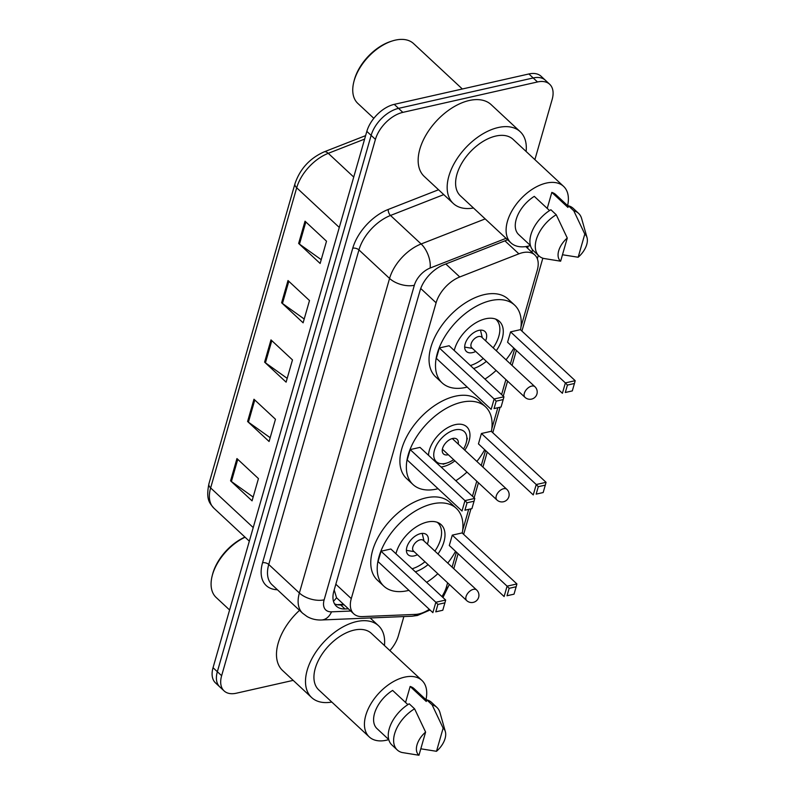 <?xml version="1.0" encoding="UTF-8"?>
<svg xmlns="http://www.w3.org/2000/svg" width="795" height="795" viewBox="0 0 795 795"><rect width="100%" height="100%" fill="white"/><g stroke="black" fill="none" stroke-linecap="round" stroke-linejoin="round"><path stroke-width="1.19" d="M520.954 327.073L537.271 270.171A27.259 16.059 133 0 0 534.816 254.976A27.259 16.059 133 0 0 518.867 253.834L459.768 276.968A27.259 16.059 133 0 0 436.097 302.806L351.281 598.615A27.259 16.059 133 0 0 353.735 613.81A27.259 16.059 133 0 0 362.381 616.602L415.477 614.396A27.259 16.059 133 0 0 419.035 613.909A27.259 16.059 133 0 0 429.3 609.318M334.198 589.94L336.533 597.731L353.735 613.81M441.921 596.548A27.259 16.059 133 0 0 446.452 586.909L447.615 582.834M452.116 567.153L456.419 552.137M462.67 530.325L468.643 509.516M472.459 496.219L476.762 481.204M481.253 465.522L485.566 450.507M491.817 428.704L497.789 407.885M501.595 394.588L505.898 379.573M510.4 363.891L514.703 348.876M293.186 680.371L236.294 693.22A27.259 16.059 -47 0 1 224.101 690.915A27.259 16.059 -47 0 1 221.636 675.71L375.429 139.373A27.259 16.059 -47 0 1 402.846 112.373L537.49 81.965A27.259 16.059 -47 0 1 549.683 84.27A27.259 16.059 -47 0 1 552.147 99.474L534.886 159.646M403.87 616.562L398.355 635.811A27.259 16.059 -47 0 1 389.888 650.598M549.683 84.27L541.087 76.26A27.259 16.059 -47 0 0 528.894 73.965L394.25 104.364A27.259 16.059 -47 0 0 366.833 131.374L213.04 667.711A27.259 16.059 -47 0 0 215.505 682.905L219.798 686.91A27.259 16.059 -47 0 1 217.343 671.715L371.136 135.379A27.259 16.059 -47 0 1 398.553 108.368L533.187 77.96A27.259 16.059 -47 0 1 545.38 80.265A27.259 16.059 -47 0 0 533.187 77.96L398.553 108.368A27.259 16.059 -47 0 0 371.136 135.379L217.343 671.715A27.259 16.059 -47 0 0 219.798 686.91L224.101 690.915M507.617 239.782L443.69 264.815A27.259 16.059 133 0 0 420.018 290.652L333.9 590.973A27.259 16.059 133 0 0 336.365 606.178A27.259 16.059 133 0 0 345 608.96L348.379 608.821M531.954 252.313A27.259 16.059 133 0 0 532.382 249.61M528.019 246.182A27.259 16.059 -47 0 1 527.651 248.308M344.076 604.816L340.697 604.965A27.259 16.059 -47 0 1 334.526 603.832M305.022 221.199L326.516 241.213L320.137 263.463L298.642 243.449L305.022 221.199M253.973 399.239L275.467 419.243L269.088 441.503L247.593 421.489L253.973 399.239M236.95 458.576L258.445 478.59L252.065 500.85L230.57 480.836L236.95 458.576M288.009 280.546L309.503 300.56L303.114 322.81L281.619 302.796L288.009 280.546M270.986 339.892L292.481 359.906L286.101 382.156L264.606 362.142L270.986 339.892M287.184 378.36L265.441 362.818A7.274 3.836 -164 0 1 264.606 362.142M304.207 319.014L282.454 303.471A7.274 3.836 -164 0 1 281.619 302.796M253.158 497.054L231.405 481.512A7.274 3.836 -164 0 1 230.57 480.836M270.171 437.707L248.418 422.165A7.274 3.836 -164 0 1 247.593 421.489M321.22 259.667L299.477 244.125A7.274 3.836 -164 0 1 298.642 243.449M331.813 702.055A49.071 28.908 -47 0 1 311.64 697.553A49.071 28.908 -47 0 1 313.588 655.686A49.071 28.908 -47 0 1 356.558 621.581A49.071 28.908 -47 0 1 378.509 625.725A49.071 28.908 -47 0 1 384.442 645.53M388.775 739.608A38.617 22.757 -47 0 1 386.539 740.195A38.617 22.757 -47 0 1 369.268 736.935A38.617 22.757 -47 0 1 370.798 703.982A38.617 22.757 -47 0 1 404.625 677.141A38.617 22.757 -47 0 1 421.897 680.401A38.617 22.757 -47 0 1 425.961 699.699M369.268 736.935L318.755 689.901A38.617 22.757 -47 0 1 320.296 656.958A38.617 22.757 -47 0 1 354.113 630.107A38.617 22.757 -47 0 1 371.394 633.377L421.897 680.401M407.885 704.628L392.621 690.418A27.259 16.059 -47 0 0 377.009 728.618L388.765 739.569M418.965 755.25A18.176 10.713 -47 0 1 425.603 732.086L418.965 755.25L402.041 752.507A29.077 17.132 -47 0 1 397.262 749.963A29.077 17.132 -47 0 1 414.583 708.812L409.206 703.804A29.077 17.132 -47 0 0 391.885 744.955L397.262 749.963M425.603 732.086L414.583 708.812M405.559 702.462L410.15 686.453A27.259 16.059 -47 0 1 414.165 688.718L426.607 700.306M410.15 686.453L426.269 701.468L426.736 699.848A29.077 17.132 -47 0 1 431.516 702.392L436.892 707.401A29.077 17.132 -47 0 1 439.953 712.568L445.349 731.619A18.176 10.713 -47 0 1 436.495 751.295L443.133 728.131A18.176 10.713 -47 0 1 445.349 731.619M311.64 697.553L282.623 670.533A49.071 28.908 -47 0 1 299.516 610.341M229.596 609.984L216.19 597.502A40.893 24.088 -47 0 1 212.126 576.087A40.893 24.088 -47 0 1 245.069 537.211M212.126 576.087L212.474 574.706A39.074 23.025 -47 0 1 244.949 537.092M426.736 699.848L432.112 704.847A29.077 17.132 -47 0 1 436.892 707.401M432.112 704.847L443.133 728.131M436.495 751.295L420.913 748.82M454.909 460.852A25.718 15.155 -47 0 1 443.203 466.625A25.718 15.155 -47 0 1 441.066 466.993M428.505 455.287A25.718 15.155 -47 0 1 455.247 424.639A25.718 15.155 -47 0 1 466.745 426.806A25.718 15.155 -47 0 1 464.817 450.218M438.065 488.716A53.156 31.323 -47 0 1 436.783 489.024A53.156 31.323 -47 0 1 413.003 484.533A53.156 31.323 -47 0 1 415.109 439.188A53.156 31.323 -47 0 1 461.666 402.23A53.156 31.323 -47 0 1 485.447 406.722A53.156 31.323 -47 0 1 491.399 431.437M484.682 449.692A53.156 31.323 -47 0 1 476.881 461.448M466.973 472.091A53.156 31.323 -47 0 1 455.803 480.717M413.003 484.533L406.553 478.53A53.156 31.323 -47 0 1 408.66 433.186A53.156 31.323 -47 0 1 455.217 396.228A53.156 31.323 -47 0 1 478.997 400.72L485.447 406.722M481.422 433.504L478.451 443.888L533.256 494.917L536.237 484.533L481.422 433.504L491.24 431.288L546.056 482.317L536.237 484.533L538.285 486.699L536.158 494.122L543.174 492.532L545.3 485.119L538.285 486.699M410.18 449.592L407.199 459.977L462.014 511.006L464.986 500.621L410.18 449.592L419.998 447.376L474.804 498.405L464.986 500.621L467.043 502.788L464.916 510.211L471.922 508.621L474.059 501.208L467.043 502.788M543.174 492.532L536.158 494.122M471.922 508.621L464.916 510.211M474.059 501.208L474.804 498.405M545.3 485.119L546.056 482.317M453.627 459.659A20.541 12.104 -47 0 1 447.178 462.928A20.541 12.104 -47 0 1 445.488 463.396A20.541 12.104 -47 0 1 434.448 450.209A20.541 12.104 -47 0 1 455.108 429.866A20.541 12.104 -47 0 1 466.327 442.358A20.541 12.104 -47 0 1 463.535 449.026M448.3 454.71A9.997 5.893 -47 0 1 447.963 454.79A9.997 5.893 -47 0 1 443.491 453.945A9.997 5.893 -47 0 1 443.888 445.419A9.997 5.893 -47 0 1 452.633 438.472A9.997 5.893 -47 0 1 457.105 439.317A9.997 5.893 -47 0 1 458.208 444.067M408.928 590.347A53.156 31.323 -47 0 1 407.636 590.655A53.156 31.323 -47 0 1 383.856 586.163A53.156 31.323 -47 0 1 385.972 540.819A53.156 31.323 -47 0 1 432.53 503.861A53.156 31.323 -47 0 1 456.31 508.353A53.156 31.323 -47 0 1 462.263 533.067M455.545 551.323A53.156 31.323 -47 0 1 447.744 563.079M437.836 573.722A53.156 31.323 -47 0 1 426.667 582.347M383.856 586.163L377.406 580.161A53.156 31.323 -47 0 1 379.523 534.816A53.156 31.323 -47 0 1 426.08 497.859A53.156 31.323 -47 0 1 449.861 502.351L456.31 508.353M395.95 553.737A30.896 18.206 -47 0 1 427.312 522.037A30.896 18.206 -47 0 1 441.136 524.65A30.896 18.206 -47 0 1 437.985 553.996M452.285 535.134L449.304 545.519L504.119 596.548L507.091 586.163L452.285 535.134L462.104 532.918L516.909 583.947L507.091 586.163L509.148 588.33L507.021 595.753L514.027 594.163L516.154 586.75L509.148 588.33M428.078 564.639A30.896 18.206 -47 0 1 415.338 571.794M381.043 551.223L378.062 561.608L432.868 612.637L435.849 602.252L381.043 551.223L390.852 549.007L445.667 600.036L435.849 602.252L437.896 604.419L435.769 611.842L442.785 610.252L444.912 602.839L437.896 604.419M514.027 594.163L507.021 595.753M442.785 610.252L435.769 611.842M444.912 602.839L445.667 600.036M516.154 586.75L516.909 583.947M437.24 522.305A29.991 17.669 -47 0 1 437.826 522.812A29.991 17.669 -47 0 1 434.895 551.114M424.987 561.757A29.991 17.669 -47 0 1 412.098 568.783M427.322 544.068A13.634 8.03 133 0 0 426.686 534.787A13.634 8.03 133 0 0 420.585 533.634A13.634 8.03 133 0 0 408.65 543.104A13.634 8.03 133 0 0 408.103 554.731A13.634 8.03 133 0 0 414.205 555.884A13.634 8.03 133 0 0 417.415 554.711M476.622 589.969L423.427 540.441A7.274 4.283 133 0 0 420.167 539.825A7.274 4.283 133 0 0 413.807 544.873A7.274 4.283 133 0 0 413.519 551.084L466.715 600.613A7.274 7.274 0 0 0 478.65 597.293A7.274 7.274 0 0 0 476.622 589.969A7.274 4.283 133 0 0 473.363 589.353A7.274 4.283 133 0 0 466.059 596.558A7.274 4.283 133 0 0 466.715 600.613M467.212 387.085A53.156 31.323 -47 0 1 465.92 387.394A53.156 31.323 -47 0 1 442.139 382.902A53.156 31.323 -47 0 1 444.256 337.557A53.156 31.323 -47 0 1 490.813 300.599A53.156 31.323 -47 0 1 514.594 305.091A53.156 31.323 -47 0 1 520.546 329.806M513.828 348.061A53.156 31.323 -47 0 1 506.027 359.827M496.12 370.46A53.156 31.323 -47 0 1 484.95 379.086M442.139 382.902L435.69 376.9A53.156 31.323 -47 0 1 437.807 331.555A53.156 31.323 -47 0 1 484.364 294.597A53.156 31.323 -47 0 1 508.144 299.089L514.594 305.091M454.233 350.486A30.896 18.206 -47 0 1 485.596 318.775A30.896 18.206 -47 0 1 499.419 321.389A30.896 18.206 -47 0 1 496.269 350.734M510.569 331.873L507.588 342.257L562.403 393.286L565.374 382.902L510.569 331.873L520.387 329.657L575.192 380.686L565.374 382.902L567.431 385.068L565.305 392.491L572.311 390.911L574.437 383.488L567.431 385.068M486.361 361.377A30.896 18.206 -47 0 1 473.621 368.532M439.327 347.962L436.346 358.346L491.151 409.375L494.132 398.991L439.327 347.962L449.135 345.746L503.951 396.775L494.132 398.991L496.179 401.157L494.053 408.58L501.069 407L503.195 399.577L496.179 401.157M572.311 390.911L565.305 392.491M501.069 407L494.053 408.58M503.195 399.577L503.951 396.775M574.437 383.488L575.192 380.686M495.524 319.043A29.991 17.669 -47 0 1 496.11 319.55A29.991 17.669 -47 0 1 493.178 347.862M483.271 358.495A29.991 17.669 -47 0 1 470.382 365.531M485.606 340.807A13.634 8.03 133 0 0 484.97 331.525A13.634 8.03 133 0 0 478.868 330.372A13.634 8.03 133 0 0 466.933 339.843A13.634 8.03 133 0 0 466.387 351.47A13.634 8.03 133 0 0 472.488 352.622A13.634 8.03 133 0 0 475.698 351.45M534.906 386.708L481.71 337.179A7.274 4.283 133 0 0 478.451 336.563A7.274 4.283 133 0 0 472.091 341.621A7.274 4.283 133 0 0 471.803 347.822L524.998 397.351A7.274 7.274 0 0 0 536.933 394.032A7.274 7.274 0 0 0 534.906 386.708A7.274 4.283 133 0 0 531.646 386.102A7.274 4.283 133 0 0 524.342 393.296A7.274 4.283 133 0 0 524.998 397.351M373.829 118.326L357.859 103.449A40.893 24.088 -47 0 1 353.795 82.024A40.893 24.088 -47 0 1 391.935 41.072A40.893 24.088 -47 0 1 395.294 40.138A40.893 24.088 -47 0 1 413.589 43.596L462.342 88.99M473.482 208.002A49.071 28.908 -47 0 1 453.299 203.49A49.071 28.908 -47 0 1 455.257 161.633A49.071 28.908 -47 0 1 498.227 127.528A49.071 28.908 -47 0 1 520.178 131.672A49.071 28.908 -47 0 1 526.111 151.477M453.299 203.49L424.291 176.48A49.071 28.908 -47 0 1 426.239 134.613A49.071 28.908 -47 0 1 469.209 100.508A49.071 28.908 -47 0 1 491.161 104.652L520.178 131.672M530.444 245.556A38.617 22.757 -47 0 1 528.208 246.142A38.617 22.757 -47 0 1 510.937 242.882A38.617 22.757 -47 0 1 512.467 209.93A38.617 22.757 -47 0 1 546.294 183.089A38.617 22.757 -47 0 1 563.566 186.348A38.617 22.757 -47 0 1 567.62 205.647M510.937 242.882L460.424 195.848A38.617 22.757 -47 0 1 461.965 162.905A38.617 22.757 -47 0 1 495.782 136.054A38.617 22.757 -47 0 1 513.063 139.324L563.566 186.348M549.554 210.576L534.29 196.365A27.259 16.059 -47 0 0 518.678 234.565L530.434 245.516M560.634 261.197A18.176 10.713 -47 0 1 567.272 238.033L560.634 261.197L543.71 258.454A29.077 17.132 -47 0 1 538.931 255.91A29.077 17.132 -47 0 1 556.242 214.749L550.875 209.751A29.077 17.132 -47 0 0 533.554 250.902L538.931 255.91M567.272 238.033L556.242 214.749M547.228 208.409L551.819 192.4A27.259 16.059 -47 0 1 555.824 194.666L568.276 206.253M551.819 192.4L567.938 207.416L568.405 205.796A29.077 17.132 -47 0 1 573.185 208.34L578.561 213.348A29.077 17.132 -47 0 1 581.622 218.516L587.018 237.566A18.176 10.713 -47 0 1 578.164 257.242L584.802 234.078A18.176 10.713 -47 0 1 587.018 237.566M353.795 82.024L354.143 80.653A39.074 23.025 -47 0 1 390.584 41.509L391.935 41.072M568.405 205.796L573.781 210.794A29.077 17.132 -47 0 1 578.561 213.348M573.781 210.794L584.802 234.078M578.164 257.242L562.572 254.768M336.533 597.731A27.259 18.921 87.6 0 1 333.453 601.199M335.838 584.236L351.281 598.615M420.724 288.496L436.097 302.806M445.816 263.98L459.768 276.968M504.914 240.845L518.867 253.834M442.954 597.512L449.185 584.752A18.176 9.6 -164 0 1 445.955 588.469M277.415 589.761A40.893 24.088 -47 0 1 262.549 562.771L352.751 248.209A40.893 24.088 -47 0 1 388.258 209.443L438.552 189.757M221.636 675.71L213.04 667.711M537.49 81.965L528.894 73.965M402.846 112.373L394.25 104.364M375.429 139.373L366.833 131.374M302.656 613.263A36.351 21.415 -47 0 1 299.377 593L268.75 564.48A36.351 21.415 133 0 0 272.029 584.742L302.656 613.263L307.079 616.532C311.521 619.057 316.35 620.199 321.548 619.981L411.82 616.234A18.176 12.611 87.6 0 0 417.156 614.257M506.047 238.331L430.125 268.044A18.176 10.713 133 0 0 414.344 285.276L324.141 599.837A18.176 9.6 -164 0 1 299.377 593L389.57 278.439A36.351 21.415 -47 0 1 421.131 243.976L390.504 215.465A36.351 21.415 133 0 0 358.942 249.918L268.75 564.48A4.541 2.395 16 0 0 262.549 562.771M430.125 268.044A18.176 9.282 68.6 0 0 421.131 243.976L485.189 218.903M443.759 194.616L390.504 215.465A4.541 2.315 -111.4 0 1 388.258 209.443M414.344 285.276A18.176 9.6 -164 0 1 389.57 278.439L358.942 249.918A4.541 2.395 16 0 0 352.751 248.209M324.141 599.837A18.176 10.713 133 0 0 331.545 611.832L350.754 611.037M537.35 258.822L538.344 255.364M331.545 611.832A18.176 12.611 87.6 0 1 321.548 619.981M340.697 604.965L345 608.96M253.227 527.582L210.635 487.931A9.083 4.8 -164 0 1 208.906 483.837L294.975 183.695A9.083 4.8 16 0 0 296.694 187.789L210.635 487.931A36.351 21.415 133 0 0 213.915 508.194C209.86 503.265 205.667 500.095 208.906 483.837M294.975 183.695C300.023 168.928 309.712 158.334 324.062 151.895A9.083 4.641 68.6 0 1 328.255 153.326A36.351 21.415 133 0 0 296.694 187.789L339.286 227.44M364.617 139.095L328.255 153.326L353.735 177.056M271.801 340.638L265.441 362.818M254.778 399.984L248.418 422.165M237.765 459.331L231.405 481.512M288.814 281.301L282.454 303.471M305.827 221.954L299.477 244.125M503.583 488.726A7.274 4.283 133 0 0 496.269 495.931A7.274 4.283 133 0 0 496.925 499.985A7.274 7.274 0 0 0 508.87 496.666A7.274 7.274 0 0 0 506.832 489.342A7.274 4.283 133 0 0 503.583 488.726M336.941 604.657L343.609 604.379M525.803 246.589L534.816 254.976M411.82 616.234L417.435 615.479L430.045 610.013M453.786 568.713L458.089 553.698M463.634 534.349L470.908 508.999M474.128 497.769L478.431 482.764M482.923 467.082L487.236 452.067M492.781 432.719L500.045 407.368M503.265 396.139L507.578 381.133M512.069 365.452L516.372 350.436M521.927 331.088L542.826 258.196M324.062 151.895L365.611 135.637M213.915 508.194L249.332 541.176M378.509 625.725L370.172 617.963M466.327 442.358L467.361 438.224M447.178 462.928L443.123 464.25M452.295 438.552L506.832 489.342M442.388 449.195L496.925 499.985M437.826 522.812L437.31 522.325M424.013 540.988L422.205 533.395M414.106 551.631L406.404 550.359M496.11 319.55L495.593 319.063M482.297 337.726L480.488 330.134M472.389 348.369L464.687 347.107"/></g></svg>
